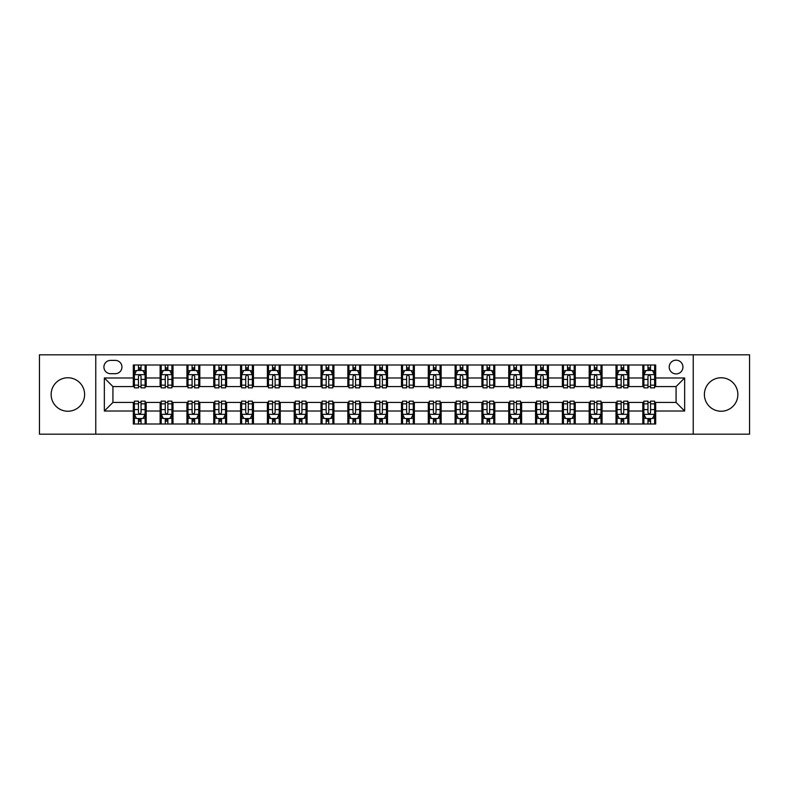 <?xml version="1.0" encoding="UTF-8"?>
<svg xmlns="http://www.w3.org/2000/svg" width="789" height="789" viewBox="0 0 789 789"><rect width="100%" height="100%" fill="white"/><g stroke="black" fill="none" stroke-linecap="round" stroke-linejoin="round"><path stroke-width="1.18" d="M721.126 377.763A16.737 16.737 0 0 0 704.39 394.5A16.737 16.737 0 0 0 721.126 411.237A16.737 16.737 0 0 0 737.863 394.5A16.737 16.737 0 0 0 721.126 377.763M67.874 377.763A16.737 16.737 0 0 0 51.137 394.5A16.737 16.737 0 0 0 67.874 411.237A16.737 16.737 0 0 0 84.61 394.5A16.737 16.737 0 0 0 67.874 377.763M676.074 360.178A6.864 6.864 0 0 0 669.21 367.043A6.864 6.864 0 0 0 676.074 373.907A6.864 6.864 0 0 0 682.939 367.043A6.864 6.864 0 0 0 676.074 360.178M693.235 434.187L749.55 434.187L749.55 354.813L693.235 354.813L693.235 434.187L95.765 434.187L95.765 354.813L39.45 354.813L39.45 434.187L95.765 434.187M110.568 373.69L115.283 373.69A6.647 6.647 0 0 0 121.94 367.043A6.647 6.647 0 0 0 115.283 360.386L110.568 360.386A6.647 6.647 0 0 0 103.921 367.043A6.647 6.647 0 0 0 110.568 373.69M693.235 354.813L95.765 354.813M133.311 411.02L104.345 411.02L104.345 377.98L133.311 377.98L133.311 386.561L112.926 386.561L112.926 402.439L133.311 402.439L133.311 423.999L655.689 423.999L655.689 402.439L676.074 402.439L676.074 386.561L655.689 386.561L655.689 377.98L684.655 377.98L684.655 411.02L655.689 411.02M655.689 377.98L655.689 365.001L133.311 365.001L133.311 377.98M642.818 365.001L642.818 386.561L643.893 386.561M647.966 386.561L650.54 386.561M654.623 386.561L655.689 386.561M642.818 386.561L627.807 386.561M616.002 365.001L616.002 386.561L617.077 386.561M621.15 386.561L623.724 386.561M616.002 386.561L600.991 386.561M589.186 365.001L589.186 386.561L590.261 386.561M594.334 386.561L596.908 386.561M589.186 386.561L574.175 386.561M562.37 365.001L562.37 386.561L563.445 386.561M567.518 386.561L570.092 386.561M562.37 386.561L547.349 386.561M535.553 365.001L535.553 386.561L536.628 386.561M540.702 386.561L543.276 386.561M535.553 386.561L520.533 386.561M508.737 365.001L508.737 386.561L509.812 386.561M513.886 386.561L516.46 386.561M508.737 386.561L493.717 386.561M481.921 365.001L481.921 386.561L482.996 386.561M487.069 386.561L489.644 386.561M481.921 386.561L466.901 386.561M455.105 365.001L455.105 386.561L456.18 386.561M460.253 386.561L462.827 386.561M455.105 386.561L440.084 386.561M428.289 365.001L428.289 386.561L429.364 386.561M433.437 386.561L436.011 386.561M428.289 386.561L413.268 386.561M401.473 365.001L401.473 386.561L402.548 386.561M406.621 386.561L409.195 386.561M401.473 386.561L386.452 386.561M374.657 365.001L374.657 386.561L375.732 386.561M379.805 386.561L382.379 386.561M374.657 386.561L359.636 386.561M347.841 365.001L347.841 386.561L348.916 386.561M352.989 386.561L355.563 386.561M347.841 386.561L332.82 386.561M321.024 365.001L321.024 386.561L322.099 386.561M326.173 386.561L328.747 386.561M321.024 386.561L306.004 386.561M294.208 365.001L294.208 386.561L295.283 386.561M299.356 386.561L301.931 386.561M294.208 386.561L279.188 386.561M267.392 365.001L267.392 386.561L268.467 386.561M272.54 386.561L275.114 386.561M267.392 386.561L252.372 386.561M240.576 365.001L240.576 386.561L241.651 386.561M245.724 386.561L248.298 386.561M240.576 386.561L225.555 386.561M213.76 365.001L213.76 386.561L214.825 386.561M218.908 386.561L221.482 386.561M213.76 386.561L198.739 386.561M186.944 365.001L186.944 386.561L188.009 386.561M192.092 386.561L194.666 386.561M186.944 386.561L171.923 386.561M160.128 365.001L160.128 386.561L161.193 386.561M165.276 386.561L167.85 386.561M160.128 386.561L145.107 386.561M133.311 386.561L134.377 386.561M138.46 386.561L141.034 386.561M133.311 402.439L134.377 402.439M138.46 402.439L141.034 402.439M145.107 402.439L146.182 402.439L146.182 423.999M161.193 402.439L146.182 402.439M165.276 402.439L167.85 402.439M171.923 402.439L172.998 402.439L172.998 423.999M188.009 402.439L172.998 402.439M192.092 402.439L194.666 402.439M198.739 402.439L199.814 402.439L199.814 423.999M214.825 402.439L199.814 402.439M218.908 402.439L221.482 402.439M225.555 402.439L226.63 402.439L226.63 423.999M241.651 402.439L226.63 402.439M245.724 402.439L248.298 402.439M252.372 402.439L253.447 402.439L253.447 423.999M268.467 402.439L253.447 402.439M272.54 402.439L275.114 402.439M279.188 402.439L280.263 402.439L280.263 423.999M295.283 402.439L280.263 402.439M299.356 402.439L301.931 402.439M306.004 402.439L307.079 402.439L307.079 423.999M322.099 402.439L307.079 402.439M326.173 402.439L328.747 402.439M332.82 402.439L333.895 402.439L333.895 423.999M348.916 402.439L333.895 402.439M352.989 402.439L355.563 402.439M359.636 402.439L360.711 402.439L360.711 423.999M375.732 402.439L360.711 402.439M379.805 402.439L382.379 402.439M386.452 402.439L387.527 402.439L387.527 423.999M402.548 402.439L387.527 402.439M406.621 402.439L409.195 402.439M413.268 402.439L414.343 402.439L414.343 423.999M429.364 402.439L414.343 402.439M433.437 402.439L436.011 402.439M440.084 402.439L441.159 402.439L441.159 423.999M456.18 402.439L441.159 402.439M460.253 402.439L462.827 402.439M466.901 402.439L467.976 402.439L467.976 423.999M482.996 402.439L467.976 402.439M487.069 402.439L489.644 402.439M493.717 402.439L494.792 402.439L494.792 423.999M509.812 402.439L494.792 402.439M513.886 402.439L516.46 402.439M520.533 402.439L521.608 402.439L521.608 423.999M536.628 402.439L521.608 402.439M540.702 402.439L543.276 402.439M547.349 402.439L548.424 402.439L548.424 423.999M563.445 402.439L548.424 402.439M567.518 402.439L570.092 402.439M574.175 402.439L575.24 402.439L575.24 423.999M590.261 402.439L575.24 402.439M594.334 402.439L596.908 402.439M600.991 402.439L602.056 402.439L602.056 423.999M617.077 402.439L602.056 402.439M621.15 402.439L623.724 402.439M627.807 402.439L628.872 402.439L628.872 423.999M643.893 402.439L628.872 402.439M647.966 402.439L650.54 402.439M654.623 402.439L655.689 402.439M146.182 365.001L146.182 386.561M133.311 370.366L134.377 370.366M138.46 370.366L141.034 370.366M145.107 370.366L146.182 370.366M133.311 418.634L134.377 418.634M138.46 418.634L141.034 418.634M145.107 418.634L146.182 418.634M160.128 402.439L160.128 423.999M172.998 365.001L172.998 386.561M160.128 370.366L161.193 370.366M165.276 370.366L167.85 370.366M171.923 370.366L172.998 370.366M160.128 418.634L161.193 418.634M165.276 418.634L167.85 418.634M171.923 418.634L172.998 418.634M186.944 402.439L186.944 423.999M186.944 418.634L188.009 418.634M192.092 418.634L194.666 418.634M198.739 418.634L199.814 418.634M199.814 365.001L199.814 386.561M186.944 370.366L188.009 370.366M192.092 370.366L194.666 370.366M198.739 370.366L199.814 370.366M213.76 402.439L213.76 423.999M213.76 418.634L214.825 418.634M218.908 418.634L221.482 418.634M225.555 418.634L226.63 418.634M226.63 365.001L226.63 386.561M213.76 370.366L214.825 370.366M218.908 370.366L221.482 370.366M225.555 370.366L226.63 370.366M240.576 402.439L240.576 423.999M240.576 418.634L241.651 418.634M245.724 418.634L248.298 418.634M252.372 418.634L253.447 418.634M253.447 365.001L253.447 386.561M240.576 370.366L241.651 370.366M245.724 370.366L248.298 370.366M252.372 370.366L253.447 370.366M267.392 402.439L267.392 423.999M267.392 418.634L268.467 418.634M272.54 418.634L275.114 418.634M279.188 418.634L280.263 418.634M280.263 365.001L280.263 386.561M267.392 370.366L268.467 370.366M272.54 370.366L275.114 370.366M279.188 370.366L280.263 370.366M294.208 402.439L294.208 423.999M294.208 418.634L295.283 418.634M299.356 418.634L301.931 418.634M306.004 418.634L307.079 418.634M307.079 365.001L307.079 386.561M294.208 370.366L295.283 370.366M299.356 370.366L301.931 370.366M306.004 370.366L307.079 370.366M321.024 402.439L321.024 423.999M321.024 418.634L322.099 418.634M326.173 418.634L328.747 418.634M332.82 418.634L333.895 418.634M333.895 365.001L333.895 386.561M321.024 370.366L322.099 370.366M326.173 370.366L328.747 370.366M332.82 370.366L333.895 370.366M347.841 402.439L347.841 423.999M347.841 418.634L348.916 418.634M352.989 418.634L355.563 418.634M359.636 418.634L360.711 418.634M360.711 365.001L360.711 386.561M347.841 370.366L348.916 370.366M352.989 370.366L355.563 370.366M359.636 370.366L360.711 370.366M374.657 402.439L374.657 423.999M374.657 418.634L375.732 418.634M379.805 418.634L382.379 418.634M386.452 418.634L387.527 418.634M387.527 365.001L387.527 386.561M374.657 370.366L375.732 370.366M379.805 370.366L382.379 370.366M386.452 370.366L387.527 370.366M401.473 402.439L401.473 423.999M401.473 418.634L402.548 418.634M406.621 418.634L409.195 418.634M413.268 418.634L414.343 418.634M414.343 365.001L414.343 386.561M401.473 370.366L402.548 370.366M406.621 370.366L409.195 370.366M413.268 370.366L414.343 370.366M428.289 402.439L428.289 423.999M428.289 418.634L429.364 418.634M433.437 418.634L436.011 418.634M440.084 418.634L441.159 418.634M441.159 365.001L441.159 386.561M428.289 370.366L429.364 370.366M433.437 370.366L436.011 370.366M440.084 370.366L441.159 370.366M455.105 402.439L455.105 423.999M455.105 418.634L456.18 418.634M460.253 418.634L462.827 418.634M466.901 418.634L467.976 418.634M467.976 365.001L467.976 386.561M455.105 370.366L456.18 370.366M460.253 370.366L462.827 370.366M466.901 370.366L467.976 370.366M481.921 402.439L481.921 423.999M481.921 418.634L482.996 418.634M487.069 418.634L489.644 418.634M493.717 418.634L494.792 418.634M494.792 365.001L494.792 386.561M481.921 370.366L482.996 370.366M487.069 370.366L489.644 370.366M493.717 370.366L494.792 370.366M508.737 402.439L508.737 423.999M508.737 418.634L509.812 418.634M513.886 418.634L516.46 418.634M520.533 418.634L521.608 418.634M521.608 365.001L521.608 386.561M508.737 370.366L509.812 370.366M513.886 370.366L516.46 370.366M520.533 370.366L521.608 370.366M535.553 402.439L535.553 423.999M535.553 418.634L536.628 418.634M540.702 418.634L543.276 418.634M547.349 418.634L548.424 418.634M548.424 365.001L548.424 386.561M535.553 370.366L536.628 370.366M540.702 370.366L543.276 370.366M547.349 370.366L548.424 370.366M562.37 402.439L562.37 423.999M562.37 418.634L563.445 418.634M567.518 418.634L570.092 418.634M574.175 418.634L575.24 418.634M575.24 365.001L575.24 386.561M562.37 370.366L563.445 370.366M567.518 370.366L570.092 370.366M574.175 370.366L575.24 370.366M589.186 402.439L589.186 423.999M589.186 418.634L590.261 418.634M594.334 418.634L596.908 418.634M600.991 418.634L602.056 418.634M602.056 365.001L602.056 386.561M589.186 370.366L590.261 370.366M594.334 370.366L596.908 370.366M600.991 370.366L602.056 370.366M616.002 402.439L616.002 423.999M616.002 418.634L617.077 418.634M621.15 418.634L623.724 418.634M627.807 418.634L628.872 418.634M628.872 365.001L628.872 386.561M616.002 370.366L617.077 370.366M621.15 370.366L623.724 370.366M627.807 370.366L628.872 370.366M642.818 402.439L642.818 423.999M642.818 418.634L643.893 418.634M647.966 418.634L650.54 418.634M654.623 418.634L655.689 418.634M642.818 370.366L643.893 370.366M647.966 370.366L650.54 370.366M654.623 370.366L655.689 370.366M112.926 386.561L104.345 377.98M112.926 402.439L104.345 411.02M684.655 377.98L676.074 386.561M684.655 411.02L676.074 402.439M141.034 367.792L138.46 367.792M145.107 385.16L141.034 385.16L141.034 387.853L145.107 387.853L145.107 374.765L142.957 370.475L136.527 370.475L134.377 374.765L134.377 387.853L138.46 387.853L138.46 385.16L134.377 385.16M134.377 374.765L134.377 365.001M145.107 374.765L145.107 365.001M138.46 370.475L138.46 365.001M141.034 365.001L141.034 370.475M141.034 385.16L141.034 376.373C140.176 374.716 139.318 374.716 138.46 376.373L138.46 385.16M138.46 421.208L141.034 421.208M134.377 403.84L138.46 403.84L138.46 401.147L134.377 401.147L134.377 414.235L136.527 418.525L142.957 418.525L145.107 414.235L145.107 401.147L141.034 401.147L141.034 403.84L145.107 403.84M145.107 414.235L145.107 423.999M134.377 414.235L134.377 423.999M141.034 418.525L141.034 423.999M138.46 423.999L138.46 418.525M138.46 403.84L138.46 412.627C139.318 414.284 140.176 414.284 141.034 412.627L141.034 403.84M167.85 367.792L165.276 367.792M171.923 385.16L167.85 385.16L167.85 387.853L171.923 387.853L171.923 374.765L169.783 370.475L163.343 370.475L161.193 374.765L161.193 387.853L165.276 387.853L165.276 385.16L161.193 385.16M161.193 374.765L161.193 365.001M171.923 374.765L171.923 365.001M165.276 370.475L165.276 365.001M167.85 365.001L167.85 370.475M167.85 385.16L167.85 376.373C166.992 374.716 166.134 374.716 165.276 376.373L165.276 385.16M194.666 367.792L192.092 367.792M198.739 385.16L194.666 385.16L194.666 387.853L198.739 387.853L198.739 374.765L196.599 370.475L190.159 370.475L188.009 374.765L188.009 387.853L192.092 387.853L192.092 385.16L188.009 385.16M188.009 374.765L188.009 365.001M198.739 374.765L198.739 365.001M192.092 370.475L192.092 365.001M194.666 365.001L194.666 370.475M194.666 385.16L194.666 376.373C193.808 374.716 192.95 374.716 192.092 376.373L192.092 385.16M221.482 367.792L218.908 367.792M225.555 385.16L221.482 385.16L221.482 387.853L225.555 387.853L225.555 374.765L223.415 370.475L216.975 370.475L214.825 374.765L214.825 387.853L218.908 387.853L218.908 385.16L214.825 385.16M214.825 374.765L214.825 365.001M225.555 374.765L225.555 365.001M218.908 370.475L218.908 365.001M221.482 365.001L221.482 370.475M221.482 385.16L221.482 376.373C220.624 374.716 219.766 374.716 218.908 376.373L218.908 385.16M165.276 421.208L167.85 421.208M161.193 403.84L165.276 403.84L165.276 401.147L161.193 401.147L161.193 414.235L163.343 418.525L169.783 418.525L171.923 414.235L171.923 401.147L167.85 401.147L167.85 403.84L171.923 403.84M171.923 414.235L171.923 423.999M161.193 414.235L161.193 423.999M167.85 418.525L167.85 423.999M165.276 423.999L165.276 418.525M165.276 403.84L165.276 412.627C166.134 414.284 166.992 414.284 167.85 412.627L167.85 403.84M192.092 421.208L194.666 421.208M188.009 403.84L192.092 403.84L192.092 401.147L188.009 401.147L188.009 414.235L190.159 418.525L196.599 418.525L198.739 414.235L198.739 401.147L194.666 401.147L194.666 403.84L198.739 403.84M198.739 414.235L198.739 423.999M188.009 414.235L188.009 423.999M194.666 418.525L194.666 423.999M192.092 423.999L192.092 418.525M192.092 403.84L192.092 412.627C192.95 414.284 193.808 414.284 194.666 412.627L194.666 403.84M218.908 421.208L221.482 421.208M214.825 403.84L218.908 403.84L218.908 401.147L214.825 401.147L214.825 414.235L216.975 418.525L223.415 418.525L225.555 414.235L225.555 401.147L221.482 401.147L221.482 403.84L225.555 403.84M225.555 414.235L225.555 423.999M214.825 414.235L214.825 423.999M221.482 418.525L221.482 423.999M218.908 423.999L218.908 418.525M218.908 403.84L218.908 412.627C219.766 414.284 220.624 414.284 221.482 412.627L221.482 403.84M248.298 367.792L245.724 367.792M252.372 385.16L248.298 385.16L248.298 387.853L252.372 387.853L252.372 374.765L250.231 370.475L243.791 370.475L241.651 374.765L241.651 387.853L245.724 387.853L245.724 385.16L241.651 385.16M241.651 374.765L241.651 365.001M252.372 374.765L252.372 365.001M245.724 370.475L245.724 365.001M248.298 365.001L248.298 370.475M248.298 385.16L248.298 376.373C247.44 374.716 246.582 374.716 245.724 376.373L245.724 385.16M245.724 421.208L248.298 421.208M241.651 403.84L245.724 403.84L245.724 401.147L241.651 401.147L241.651 414.235L243.791 418.525L250.231 418.525L252.372 414.235L252.372 401.147L248.298 401.147L248.298 403.84L252.372 403.84M252.372 414.235L252.372 423.999M241.651 414.235L241.651 423.999M248.298 418.525L248.298 423.999M245.724 423.999L245.724 418.525M245.724 403.84L245.724 412.627C246.582 414.284 247.44 414.284 248.298 412.627L248.298 403.84M275.114 367.792L272.54 367.792M279.188 385.16L275.114 385.16L275.114 387.853L279.188 387.853L279.188 374.765L277.047 370.475L270.607 370.475L268.467 374.765L268.467 387.853L272.54 387.853L272.54 385.16L268.467 385.16M268.467 374.765L268.467 365.001M279.188 374.765L279.188 365.001M272.54 370.475L272.54 365.001M275.114 365.001L275.114 370.475M275.114 385.16L275.114 376.373C274.256 374.716 273.398 374.716 272.54 376.373L272.54 385.16M272.54 421.208L275.114 421.208M268.467 403.84L272.54 403.84L272.54 401.147L268.467 401.147L268.467 414.235L270.607 418.525L277.047 418.525L279.188 414.235L279.188 401.147L275.114 401.147L275.114 403.84L279.188 403.84M279.188 414.235L279.188 423.999M268.467 414.235L268.467 423.999M275.114 418.525L275.114 423.999M272.54 423.999L272.54 418.525M272.54 403.84L272.54 412.627C273.398 414.284 274.256 414.284 275.114 412.627L275.114 403.84M301.931 367.792L299.356 367.792M306.004 385.16L301.931 385.16L301.931 387.853L306.004 387.853L306.004 374.765L303.864 370.475L297.423 370.475L295.283 374.765L295.283 387.853L299.356 387.853L299.356 385.16L295.283 385.16M295.283 374.765L295.283 365.001M306.004 374.765L306.004 365.001M299.356 370.475L299.356 365.001M301.931 365.001L301.931 370.475M301.931 385.16L301.931 376.373C301.073 374.716 300.214 374.716 299.356 376.373L299.356 385.16M299.356 421.208L301.931 421.208M295.283 403.84L299.356 403.84L299.356 401.147L295.283 401.147L295.283 414.235L297.423 418.525L303.864 418.525L306.004 414.235L306.004 401.147L301.931 401.147L301.931 403.84L306.004 403.84M306.004 414.235L306.004 423.999M295.283 414.235L295.283 423.999M301.931 418.525L301.931 423.999M299.356 423.999L299.356 418.525M299.356 403.84L299.356 412.627C300.214 414.284 301.073 414.284 301.931 412.627L301.931 403.84M328.747 367.792L326.173 367.792M332.82 385.16L328.747 385.16L328.747 387.853L332.82 387.853L332.82 374.765L330.68 370.475L324.24 370.475L322.099 374.765L322.099 387.853L326.173 387.853L326.173 385.16L322.099 385.16M322.099 374.765L322.099 365.001M332.82 374.765L332.82 365.001M326.173 370.475L326.173 365.001M328.747 365.001L328.747 370.475M328.747 385.16L328.747 376.373C327.889 374.716 327.031 374.716 326.173 376.373L326.173 385.16M326.173 421.208L328.747 421.208M322.099 403.84L326.173 403.84L326.173 401.147L322.099 401.147L322.099 414.235L324.24 418.525L330.68 418.525L332.82 414.235L332.82 401.147L328.747 401.147L328.747 403.84L332.82 403.84M332.82 414.235L332.82 423.999M322.099 414.235L322.099 423.999M328.747 418.525L328.747 423.999M326.173 423.999L326.173 418.525M326.173 403.84L326.173 412.627C327.031 414.284 327.889 414.284 328.747 412.627L328.747 403.84M355.563 367.792L352.989 367.792M359.636 385.16L355.563 385.16L355.563 387.853L359.636 387.853L359.636 374.765L357.496 370.475L351.056 370.475L348.916 374.765L348.916 387.853L352.989 387.853L352.989 385.16L348.916 385.16M348.916 374.765L348.916 365.001M359.636 374.765L359.636 365.001M352.989 370.475L352.989 365.001M355.563 365.001L355.563 370.475M355.563 385.16L355.563 376.373C354.705 374.716 353.847 374.716 352.989 376.373L352.989 385.16M352.989 421.208L355.563 421.208M348.916 403.84L352.989 403.84L352.989 401.147L348.916 401.147L348.916 414.235L351.056 418.525L357.496 418.525L359.636 414.235L359.636 401.147L355.563 401.147L355.563 403.84L359.636 403.84M359.636 414.235L359.636 423.999M348.916 414.235L348.916 423.999M355.563 418.525L355.563 423.999M352.989 423.999L352.989 418.525M352.989 403.84L352.989 412.627C353.847 414.284 354.705 414.284 355.563 412.627L355.563 403.84M382.379 367.792L379.805 367.792M386.452 385.16L382.379 385.16L382.379 387.853L386.452 387.853L386.452 374.765L384.312 370.475L377.872 370.475L375.732 374.765L375.732 387.853L379.805 387.853L379.805 385.16L375.732 385.16M375.732 374.765L375.732 365.001M386.452 374.765L386.452 365.001M379.805 370.475L379.805 365.001M382.379 365.001L382.379 370.475M382.379 385.16L382.379 376.373C381.521 374.716 380.663 374.716 379.805 376.373L379.805 385.16M379.805 421.208L382.379 421.208M375.732 403.84L379.805 403.84L379.805 401.147L375.732 401.147L375.732 414.235L377.872 418.525L384.312 418.525L386.452 414.235L386.452 401.147L382.379 401.147L382.379 403.84L386.452 403.84M386.452 414.235L386.452 423.999M375.732 414.235L375.732 423.999M382.379 418.525L382.379 423.999M379.805 423.999L379.805 418.525M379.805 403.84L379.805 412.627C380.663 414.284 381.521 414.284 382.379 412.627L382.379 403.84M409.195 367.792L406.621 367.792M413.268 385.16L409.195 385.16L409.195 387.853L413.268 387.853L413.268 374.765L411.128 370.475L404.688 370.475L402.548 374.765L402.548 387.853L406.621 387.853L406.621 385.16L402.548 385.16M402.548 374.765L402.548 365.001M413.268 374.765L413.268 365.001M406.621 370.475L406.621 365.001M409.195 365.001L409.195 370.475M409.195 385.16L409.195 376.373C408.337 374.716 407.479 374.716 406.621 376.373L406.621 385.16M406.621 421.208L409.195 421.208M402.548 403.84L406.621 403.84L406.621 401.147L402.548 401.147L402.548 414.235L404.688 418.525L411.128 418.525L413.268 414.235L413.268 401.147L409.195 401.147L409.195 403.84L413.268 403.84M413.268 414.235L413.268 423.999M402.548 414.235L402.548 423.999M409.195 418.525L409.195 423.999M406.621 423.999L406.621 418.525M406.621 403.84L406.621 412.627C407.479 414.284 408.337 414.284 409.195 412.627L409.195 403.84M436.011 367.792L433.437 367.792M440.084 385.16L436.011 385.16L436.011 387.853L440.084 387.853L440.084 374.765L437.944 370.475L431.504 370.475L429.364 374.765L429.364 387.853L433.437 387.853L433.437 385.16L429.364 385.16M429.364 374.765L429.364 365.001M440.084 374.765L440.084 365.001M433.437 370.475L433.437 365.001M436.011 365.001L436.011 370.475M436.011 385.16L436.011 376.373C435.153 374.716 434.295 374.716 433.437 376.373L433.437 385.16M433.437 421.208L436.011 421.208M429.364 403.84L433.437 403.84L433.437 401.147L429.364 401.147L429.364 414.235L431.504 418.525L437.944 418.525L440.084 414.235L440.084 401.147L436.011 401.147L436.011 403.84L440.084 403.84M440.084 414.235L440.084 423.999M429.364 414.235L429.364 423.999M436.011 418.525L436.011 423.999M433.437 423.999L433.437 418.525M433.437 403.84L433.437 412.627C434.295 414.284 435.153 414.284 436.011 412.627L436.011 403.84M462.827 367.792L460.253 367.792M466.901 385.16L462.827 385.16L462.827 387.853L466.901 387.853L466.901 374.765L464.76 370.475L458.32 370.475L456.18 374.765L456.18 387.853L460.253 387.853L460.253 385.16L456.18 385.16M456.18 374.765L456.18 365.001M466.901 374.765L466.901 365.001M460.253 370.475L460.253 365.001M462.827 365.001L462.827 370.475M462.827 385.16L462.827 376.373C461.969 374.716 461.111 374.716 460.253 376.373L460.253 385.16M460.253 421.208L462.827 421.208M456.18 403.84L460.253 403.84L460.253 401.147L456.18 401.147L456.18 414.235L458.32 418.525L464.76 418.525L466.901 414.235L466.901 401.147L462.827 401.147L462.827 403.84L466.901 403.84M466.901 414.235L466.901 423.999M456.18 414.235L456.18 423.999M462.827 418.525L462.827 423.999M460.253 423.999L460.253 418.525M460.253 403.84L460.253 412.627C461.111 414.284 461.969 414.284 462.827 412.627L462.827 403.84M489.644 367.792L487.069 367.792M493.717 385.16L489.644 385.16L489.644 387.853L493.717 387.853L493.717 374.765L491.577 370.475L485.136 370.475L482.996 374.765L482.996 387.853L487.069 387.853L487.069 385.16L482.996 385.16M482.996 374.765L482.996 365.001M493.717 374.765L493.717 365.001M487.069 370.475L487.069 365.001M489.644 365.001L489.644 370.475M489.644 385.16L489.644 376.373C488.786 374.716 487.927 374.716 487.069 376.373L487.069 385.16M487.069 421.208L489.644 421.208M482.996 403.84L487.069 403.84L487.069 401.147L482.996 401.147L482.996 414.235L485.136 418.525L491.577 418.525L493.717 414.235L493.717 401.147L489.644 401.147L489.644 403.84L493.717 403.84M493.717 414.235L493.717 423.999M482.996 414.235L482.996 423.999M489.644 418.525L489.644 423.999M487.069 423.999L487.069 418.525M487.069 403.84L487.069 412.627C487.927 414.284 488.786 414.284 489.644 412.627L489.644 403.84M516.46 367.792L513.886 367.792M520.533 385.16L516.46 385.16L516.46 387.853L520.533 387.853L520.533 374.765L518.393 370.475L511.953 370.475L509.812 374.765L509.812 387.853L513.886 387.853L513.886 385.16L509.812 385.16M509.812 374.765L509.812 365.001M520.533 374.765L520.533 365.001M513.886 370.475L513.886 365.001M516.46 365.001L516.46 370.475M516.46 385.16L516.46 376.373C515.602 374.716 514.744 374.716 513.886 376.373L513.886 385.16M513.886 421.208L516.46 421.208M509.812 403.84L513.886 403.84L513.886 401.147L509.812 401.147L509.812 414.235L511.953 418.525L518.393 418.525L520.533 414.235L520.533 401.147L516.46 401.147L516.46 403.84L520.533 403.84M520.533 414.235L520.533 423.999M509.812 414.235L509.812 423.999M516.46 418.525L516.46 423.999M513.886 423.999L513.886 418.525M513.886 403.84L513.886 412.627C514.744 414.284 515.602 414.284 516.46 412.627L516.46 403.84M543.276 367.792L540.702 367.792M547.349 385.16L543.276 385.16L543.276 387.853L547.349 387.853L547.349 374.765L545.209 370.475L538.769 370.475L536.628 374.765L536.628 387.853L540.702 387.853L540.702 385.16L536.628 385.16M536.628 374.765L536.628 365.001M547.349 374.765L547.349 365.001M540.702 370.475L540.702 365.001M543.276 365.001L543.276 370.475M543.276 385.16L543.276 376.373C542.418 374.716 541.56 374.716 540.702 376.373L540.702 385.16M540.702 421.208L543.276 421.208M536.628 403.84L540.702 403.84L540.702 401.147L536.628 401.147L536.628 414.235L538.769 418.525L545.209 418.525L547.349 414.235L547.349 401.147L543.276 401.147L543.276 403.84L547.349 403.84M547.349 414.235L547.349 423.999M536.628 414.235L536.628 423.999M543.276 418.525L543.276 423.999M540.702 423.999L540.702 418.525M540.702 403.84L540.702 412.627C541.56 414.284 542.418 414.284 543.276 412.627L543.276 403.84M570.092 367.792L567.518 367.792M574.175 385.16L570.092 385.16L570.092 387.853L574.175 387.853L574.175 374.765L572.025 370.475L565.585 370.475L563.445 374.765L563.445 387.853L567.518 387.853L567.518 385.16L563.445 385.16M563.445 374.765L563.445 365.001M574.175 374.765L574.175 365.001M567.518 370.475L567.518 365.001M570.092 365.001L570.092 370.475M570.092 385.16L570.092 376.373C569.234 374.716 568.376 374.716 567.518 376.373L567.518 385.16M567.518 421.208L570.092 421.208M563.445 403.84L567.518 403.84L567.518 401.147L563.445 401.147L563.445 414.235L565.585 418.525L572.025 418.525L574.175 414.235L574.175 401.147L570.092 401.147L570.092 403.84L574.175 403.84M574.175 414.235L574.175 423.999M563.445 414.235L563.445 423.999M570.092 418.525L570.092 423.999M567.518 423.999L567.518 418.525M567.518 403.84L567.518 412.627C568.376 414.284 569.234 414.284 570.092 412.627L570.092 403.84M596.908 367.792L594.334 367.792M600.991 385.16L596.908 385.16L596.908 387.853L600.991 387.853L600.991 374.765L598.841 370.475L592.401 370.475L590.261 374.765L590.261 387.853L594.334 387.853L594.334 385.16L590.261 385.16M590.261 374.765L590.261 365.001M600.991 374.765L600.991 365.001M594.334 370.475L594.334 365.001M596.908 365.001L596.908 370.475M596.908 385.16L596.908 376.373C596.05 374.716 595.192 374.716 594.334 376.373L594.334 385.16M594.334 421.208L596.908 421.208M590.261 403.84L594.334 403.84L594.334 401.147L590.261 401.147L590.261 414.235L592.401 418.525L598.841 418.525L600.991 414.235L600.991 401.147L596.908 401.147L596.908 403.84L600.991 403.84M600.991 414.235L600.991 423.999M590.261 414.235L590.261 423.999M596.908 418.525L596.908 423.999M594.334 423.999L594.334 418.525M594.334 403.84L594.334 412.627C595.192 414.284 596.05 414.284 596.908 412.627L596.908 403.84M623.724 367.792L621.15 367.792M627.807 385.16L623.724 385.16L623.724 387.853L627.807 387.853L627.807 374.765L625.657 370.475L619.217 370.475L617.077 374.765L617.077 387.853L621.15 387.853L621.15 385.16L617.077 385.16M617.077 374.765L617.077 365.001M627.807 374.765L627.807 365.001M621.15 370.475L621.15 365.001M623.724 365.001L623.724 370.475M623.724 385.16L623.724 376.373C622.866 374.716 622.008 374.716 621.15 376.373L621.15 385.16M621.15 421.208L623.724 421.208M617.077 403.84L621.15 403.84L621.15 401.147L617.077 401.147L617.077 414.235L619.217 418.525L625.657 418.525L627.807 414.235L627.807 401.147L623.724 401.147L623.724 403.84L627.807 403.84M627.807 414.235L627.807 423.999M617.077 414.235L617.077 423.999M623.724 418.525L623.724 423.999M621.15 423.999L621.15 418.525M621.15 403.84L621.15 412.627C622.008 414.284 622.866 414.284 623.724 412.627L623.724 403.84M650.54 367.792L647.966 367.792M654.623 385.16L650.54 385.16L650.54 387.853L654.623 387.853L654.623 374.765L652.473 370.475L646.043 370.475L643.893 374.765L643.893 387.853L647.966 387.853L647.966 385.16L643.893 385.16M643.893 374.765L643.893 365.001M654.623 374.765L654.623 365.001M647.966 370.475L647.966 365.001M650.54 365.001L650.54 370.475M650.54 385.16L650.54 376.373C649.682 374.716 648.824 374.716 647.966 376.373L647.966 385.16M647.966 421.208L650.54 421.208M643.893 403.84L647.966 403.84L647.966 401.147L643.893 401.147L643.893 414.235L646.043 418.525L652.473 418.525L654.623 414.235L654.623 401.147L650.54 401.147L650.54 403.84L654.623 403.84M654.623 414.235L654.623 423.999M643.893 414.235L643.893 423.999M650.54 418.525L650.54 423.999M647.966 423.999L647.966 418.525M647.966 403.84L647.966 412.627C648.824 414.284 649.682 414.284 650.54 412.627L650.54 403.84M160.128 411.02L146.182 411.02M160.128 377.98L146.182 377.98M186.944 377.98L172.998 377.98M186.944 411.02L172.998 411.02M213.76 377.98L199.814 377.98M213.76 411.02L199.814 411.02M240.576 377.98L226.63 377.98M240.576 411.02L226.63 411.02M267.392 377.98L253.447 377.98M267.392 411.02L253.447 411.02M294.208 377.98L280.263 377.98M294.208 411.02L280.263 411.02M321.024 377.98L307.079 377.98M321.024 411.02L307.079 411.02M347.841 377.98L333.895 377.98M347.841 411.02L333.895 411.02M374.657 377.98L360.711 377.98M374.657 411.02L360.711 411.02M401.473 377.98L387.527 377.98M401.473 411.02L387.527 411.02M428.289 377.98L414.343 377.98M428.289 411.02L414.343 411.02M455.105 377.98L441.159 377.98M455.105 411.02L441.159 411.02M481.921 377.98L467.976 377.98M481.921 411.02L467.976 411.02M508.737 377.98L494.792 377.98M508.737 411.02L494.792 411.02M535.553 377.98L521.608 377.98M535.553 411.02L521.608 411.02M562.37 377.98L548.424 377.98M562.37 411.02L548.424 411.02M589.186 377.98L575.24 377.98M589.186 411.02L575.24 411.02M616.002 377.98L602.056 377.98M616.002 411.02L602.056 411.02M642.818 377.98L628.872 377.98M642.818 411.02L628.872 411.02M145.058 374.657L134.436 374.657M134.377 370.731L136.398 370.731M143.095 370.731L145.107 370.731M138.46 379.41L134.377 379.41M145.107 379.41L141.034 379.41M141.034 369.153L138.46 369.153M134.436 414.343L145.058 414.343M145.107 418.269L143.095 418.269M136.398 418.269L134.377 418.269M141.034 409.59L145.107 409.59M134.377 409.59L138.46 409.59M138.46 419.847L141.034 419.847M171.874 374.657L161.252 374.657M161.193 370.731L163.215 370.731M169.911 370.731L171.923 370.731M165.276 379.41L161.193 379.41M171.923 379.41L167.85 379.41M167.85 369.153L165.276 369.153M198.69 374.657L188.068 374.657M188.009 370.731L190.031 370.731M196.727 370.731L198.739 370.731M192.092 379.41L188.009 379.41M198.739 379.41L194.666 379.41M194.666 369.153L192.092 369.153M225.506 374.657L214.884 374.657M214.825 370.731L216.847 370.731M223.543 370.731L225.555 370.731M218.908 379.41L214.825 379.41M225.555 379.41L221.482 379.41M221.482 369.153L218.908 369.153M161.252 414.343L171.874 414.343M171.923 418.269L169.911 418.269M163.215 418.269L161.193 418.269M167.85 409.59L171.923 409.59M161.193 409.59L165.276 409.59M165.276 419.847L167.85 419.847M188.068 414.343L198.69 414.343M198.739 418.269L196.727 418.269M190.031 418.269L188.009 418.269M194.666 409.59L198.739 409.59M188.009 409.59L192.092 409.59M192.092 419.847L194.666 419.847M214.884 414.343L225.506 414.343M225.555 418.269L223.543 418.269M216.847 418.269L214.825 418.269M221.482 409.59L225.555 409.59M214.825 409.59L218.908 409.59M218.908 419.847L221.482 419.847M252.322 374.657L241.7 374.657M241.651 370.731L243.663 370.731M250.36 370.731L252.372 370.731M245.724 379.41L241.651 379.41M252.372 379.41L248.298 379.41M248.298 369.153L245.724 369.153M241.7 414.343L252.322 414.343M252.372 418.269L250.36 418.269M243.663 418.269L241.651 418.269M248.298 409.59L252.372 409.59M241.651 409.59L245.724 409.59M245.724 419.847L248.298 419.847M279.138 374.657L268.516 374.657M268.467 370.731L270.479 370.731M277.176 370.731L279.188 370.731M272.54 379.41L268.467 379.41M279.188 379.41L275.114 379.41M275.114 369.153L272.54 369.153M268.516 414.343L279.138 414.343M279.188 418.269L277.176 418.269M270.479 418.269L268.467 418.269M275.114 409.59L279.188 409.59M268.467 409.59L272.54 409.59M272.54 419.847L275.114 419.847M305.954 374.657L295.333 374.657M295.283 370.731L297.295 370.731M303.992 370.731L306.004 370.731M299.356 379.41L295.283 379.41M306.004 379.41L301.931 379.41M301.931 369.153L299.356 369.153M295.333 414.343L305.954 414.343M306.004 418.269L303.992 418.269M297.295 418.269L295.283 418.269M301.931 409.59L306.004 409.59M295.283 409.59L299.356 409.59M299.356 419.847L301.931 419.847M332.771 374.657L322.149 374.657M322.099 370.731L324.111 370.731M330.808 370.731L332.82 370.731M326.173 379.41L322.099 379.41M332.82 379.41L328.747 379.41M328.747 369.153L326.173 369.153M322.149 414.343L332.771 414.343M332.82 418.269L330.808 418.269M324.111 418.269L322.099 418.269M328.747 409.59L332.82 409.59M322.099 409.59L326.173 409.59M326.173 419.847L328.747 419.847M359.587 374.657L348.965 374.657M348.916 370.731L350.927 370.731M357.624 370.731L359.636 370.731M352.989 379.41L348.916 379.41M359.636 379.41L355.563 379.41M355.563 369.153L352.989 369.153M348.965 414.343L359.587 414.343M359.636 418.269L357.624 418.269M350.927 418.269L348.916 418.269M355.563 409.59L359.636 409.59M348.916 409.59L352.989 409.59M352.989 419.847L355.563 419.847M386.403 374.657L375.781 374.657M375.732 370.731L377.744 370.731M384.44 370.731L386.452 370.731M379.805 379.41L375.732 379.41M386.452 379.41L382.379 379.41M382.379 369.153L379.805 369.153M375.781 414.343L386.403 414.343M386.452 418.269L384.44 418.269M377.744 418.269L375.732 418.269M382.379 409.59L386.452 409.59M375.732 409.59L379.805 409.59M379.805 419.847L382.379 419.847M413.219 374.657L402.597 374.657M402.548 370.731L404.56 370.731M411.256 370.731L413.268 370.731M406.621 379.41L402.548 379.41M413.268 379.41L409.195 379.41M409.195 369.153L406.621 369.153M402.597 414.343L413.219 414.343M413.268 418.269L411.256 418.269M404.56 418.269L402.548 418.269M409.195 409.59L413.268 409.59M402.548 409.59L406.621 409.59M406.621 419.847L409.195 419.847M440.035 374.657L429.413 374.657M429.364 370.731L431.376 370.731M438.073 370.731L440.084 370.731M433.437 379.41L429.364 379.41M440.084 379.41L436.011 379.41M436.011 369.153L433.437 369.153M429.413 414.343L440.035 414.343M440.084 418.269L438.073 418.269M431.376 418.269L429.364 418.269M436.011 409.59L440.084 409.59M429.364 409.59L433.437 409.59M433.437 419.847L436.011 419.847M466.851 374.657L456.229 374.657M456.18 370.731L458.192 370.731M464.889 370.731L466.901 370.731M460.253 379.41L456.18 379.41M466.901 379.41L462.827 379.41M462.827 369.153L460.253 369.153M456.229 414.343L466.851 414.343M466.901 418.269L464.889 418.269M458.192 418.269L456.18 418.269M462.827 409.59L466.901 409.59M456.18 409.59L460.253 409.59M460.253 419.847L462.827 419.847M493.667 374.657L483.046 374.657M482.996 370.731L485.008 370.731M491.705 370.731L493.717 370.731M487.069 379.41L482.996 379.41M493.717 379.41L489.644 379.41M489.644 369.153L487.069 369.153M483.046 414.343L493.667 414.343M493.717 418.269L491.705 418.269M485.008 418.269L482.996 418.269M489.644 409.59L493.717 409.59M482.996 409.59L487.069 409.59M487.069 419.847L489.644 419.847M520.484 374.657L509.862 374.657M509.812 370.731L511.824 370.731M518.521 370.731L520.533 370.731M513.886 379.41L509.812 379.41M520.533 379.41L516.46 379.41M516.46 369.153L513.886 369.153M509.862 414.343L520.484 414.343M520.533 418.269L518.521 418.269M511.824 418.269L509.812 418.269M516.46 409.59L520.533 409.59M509.812 409.59L513.886 409.59M513.886 419.847L516.46 419.847M547.3 374.657L536.678 374.657M536.628 370.731L538.64 370.731M545.337 370.731L547.349 370.731M540.702 379.41L536.628 379.41M547.349 379.41L543.276 379.41M543.276 369.153L540.702 369.153M536.678 414.343L547.3 414.343M547.349 418.269L545.337 418.269M538.64 418.269L536.628 418.269M543.276 409.59L547.349 409.59M536.628 409.59L540.702 409.59M540.702 419.847L543.276 419.847M574.116 374.657L563.494 374.657M563.445 370.731L565.457 370.731M572.153 370.731L574.175 370.731M567.518 379.41L563.445 379.41M574.175 379.41L570.092 379.41M570.092 369.153L567.518 369.153M563.494 414.343L574.116 414.343M574.175 418.269L572.153 418.269M565.457 418.269L563.445 418.269M570.092 409.59L574.175 409.59M563.445 409.59L567.518 409.59M567.518 419.847L570.092 419.847M600.932 374.657L590.31 374.657M590.261 370.731L592.273 370.731M598.969 370.731L600.991 370.731M594.334 379.41L590.261 379.41M600.991 379.41L596.908 379.41M596.908 369.153L594.334 369.153M590.31 414.343L600.932 414.343M600.991 418.269L598.969 418.269M592.273 418.269L590.261 418.269M596.908 409.59L600.991 409.59M590.261 409.59L594.334 409.59M594.334 419.847L596.908 419.847M627.748 374.657L617.126 374.657M617.077 370.731L619.089 370.731M625.785 370.731L627.807 370.731M621.15 379.41L617.077 379.41M627.807 379.41L623.724 379.41M623.724 369.153L621.15 369.153M617.126 414.343L627.748 414.343M627.807 418.269L625.785 418.269M619.089 418.269L617.077 418.269M623.724 409.59L627.807 409.59M617.077 409.59L621.15 409.59M621.15 419.847L623.724 419.847M654.564 374.657L643.942 374.657M643.893 370.731L645.905 370.731M652.602 370.731L654.623 370.731M647.966 379.41L643.893 379.41M654.623 379.41L650.54 379.41M650.54 369.153L647.966 369.153M643.942 414.343L654.564 414.343M654.623 418.269L652.602 418.269M645.905 418.269L643.893 418.269M650.54 409.59L654.623 409.59M643.893 409.59L647.966 409.59M647.966 419.847L650.54 419.847"/></g></svg>
